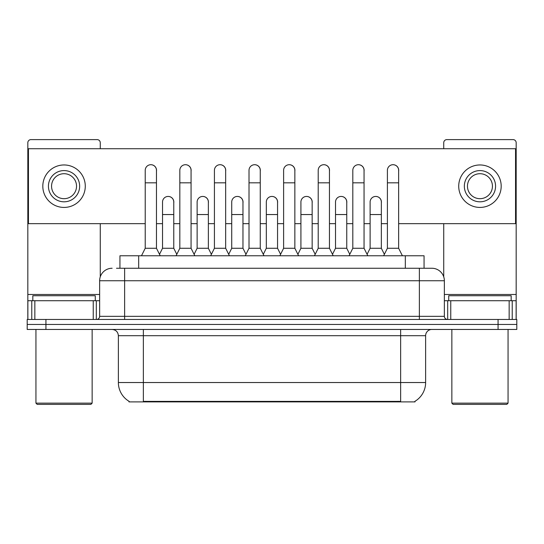 <?xml version="1.0" encoding="UTF-8"?>
<svg xmlns="http://www.w3.org/2000/svg" width="544" height="544" viewBox="0 0 544 544"><rect width="100%" height="100%" fill="white"/><g stroke="black" fill="none" stroke-linecap="round" stroke-linejoin="round"><path stroke-width="0.82" d="M116.504 268.253L124.624 268.253L116.504 268.253L119.945 268.253L119.945 255.762L424.055 255.762L424.055 268.253M415.011 401.282L415.011 401.894L128.989 401.894L128.989 401.282M129.18 401.39A21.855 21.855 0 0 1 118.374 382.534L143.358 382.534L143.358 401.39L400.642 401.39L400.642 382.534L425.626 382.534L425.626 335.696A6.242 6.242 0 0 1 431.868 329.453M118.374 382.534L118.374 335.696C118.007 331.908 115.926 329.82 112.132 329.453M414.82 401.39A21.855 21.855 0 0 0 425.626 382.534M45.934 319.464L516.8 319.464L516.8 324.455L27.2 324.455L27.2 329.453L45.934 329.453L45.934 324.455L27.2 324.455L27.2 319.464L45.934 319.464L45.934 324.455L516.8 324.455L516.8 329.453L45.934 329.453M112.132 268.253A12.492 12.492 0 0 0 99.64 280.745L99.64 316.336A3.121 3.121 0 0 1 96.519 319.464M444.36 280.745L124.624 280.745L124.624 268.253L431.868 268.253A12.492 12.492 0 0 1 444.36 280.745L444.36 316.336C444.53 318.22 445.57 319.26 447.481 319.464M124.624 319.464L124.624 316.336L419.376 316.336L419.376 268.253L431.678 268.253M141.481 255.762L145.228 248.268L156.468 248.268L160.215 255.762M156.468 248.268L156.468 170.333A5.624 5.624 0 0 0 150.851 164.71A5.624 5.624 0 0 1 151.205 164.723M145.228 248.268L145.228 182.825L156.468 182.825M145.228 182.825L145.228 170.333A5.624 5.624 0 0 1 150.851 164.71M159.501 254.327L162.527 248.268L173.767 248.268L176.793 254.327M173.767 248.268L173.767 202.055A5.624 5.624 0 0 0 168.497 196.445A5.624 5.624 0 0 1 173.767 202.055M162.527 248.268L162.527 214.547L173.767 214.547M162.527 214.547L162.527 202.055A5.624 5.624 0 0 1 168.497 196.445M176.079 255.762L179.826 248.268L191.066 248.268L194.813 255.762M191.066 248.268L191.066 170.333A5.624 5.624 0 0 0 185.443 164.71A5.624 5.624 0 0 1 185.796 164.723M179.826 248.268L179.826 182.825L191.066 182.825M179.826 182.825L179.826 170.333A5.624 5.624 0 0 1 185.443 164.71M210.678 255.762L214.424 248.268L225.665 248.268L229.412 255.762M225.665 248.268L225.665 170.333A5.624 5.624 0 0 0 220.041 164.71A5.624 5.624 0 0 1 220.395 164.723M214.424 248.268L214.424 182.825L225.665 182.825M214.424 182.825L214.424 170.333A5.624 5.624 0 0 1 220.041 164.71M245.269 255.762L249.016 248.268L260.256 248.268L264.003 255.762M260.256 248.268L260.256 170.333A5.624 5.624 0 0 0 254.64 164.71A5.624 5.624 0 0 1 254.993 164.723M249.016 248.268L249.016 182.825L260.256 182.825M249.016 182.825L249.016 170.333A5.624 5.624 0 0 1 254.64 164.71M279.868 255.762L283.614 248.268L294.855 248.268L298.602 255.762M294.855 248.268L294.855 170.333A5.624 5.624 0 0 0 289.238 164.71A5.624 5.624 0 0 1 289.592 164.723M283.614 248.268L283.614 182.825L294.855 182.825M283.614 182.825L283.614 170.333A5.624 5.624 0 0 1 289.238 164.71M194.092 254.327L197.125 248.268L208.366 248.268L211.392 254.327M208.366 248.268L208.366 202.055A5.624 5.624 0 0 0 203.096 196.445A5.624 5.624 0 0 1 208.366 202.055M197.125 248.268L197.125 214.547L208.366 214.547M197.125 214.547L197.125 202.055A5.624 5.624 0 0 1 203.096 196.445M228.691 254.327L231.724 248.268L242.964 248.268L245.99 254.327M242.964 248.268L242.964 202.055A5.624 5.624 0 0 0 237.694 196.445A5.624 5.624 0 0 1 242.964 202.055M231.724 248.268L231.724 214.547L242.964 214.547M231.724 214.547L231.724 202.055A5.624 5.624 0 0 1 237.694 196.445M263.289 254.327L266.315 248.268L277.556 248.268L280.588 254.327M277.556 248.268L277.556 202.055A5.624 5.624 0 0 0 272.292 196.445A5.624 5.624 0 0 1 277.556 202.055M266.315 248.268L266.315 214.547L277.556 214.547M266.315 214.547L266.315 202.055A5.624 5.624 0 0 1 272.292 196.445M93.242 319.464L93.242 300.723L34.85 300.723L34.85 319.464M100.266 148.723L100.266 142.732A3.121 3.121 0 0 0 97.145 139.611L30.947 139.611A3.121 3.121 0 0 0 27.826 142.732L27.826 300.723L34.85 300.723M100.266 223.666L100.266 276.842M93.242 300.723L99.64 300.723M27.826 319.464L27.826 300.723M509.15 319.464L509.15 300.723L450.758 300.723L450.758 319.464M516.174 319.464L516.174 300.723L516.174 319.464M509.15 300.723L516.174 300.723L516.174 142.732A3.121 3.121 0 0 0 513.053 139.611L446.855 139.611A3.121 3.121 0 0 0 443.734 142.732L443.734 148.723M443.734 223.666L443.734 276.842M444.36 300.723L450.758 300.723M95.268 300.723L95.268 295.732L32.824 295.732L32.824 300.723M35.945 329.453L35.945 403.145L92.147 403.145L92.147 329.453M92.147 403.145L90.896 404.389L37.189 404.389L35.945 403.145M511.176 300.723L511.176 295.732L448.732 295.732L448.732 300.723M451.853 329.453L451.853 403.145L508.055 403.145L508.055 329.453M508.055 403.145L506.811 404.389L453.104 404.389L451.853 403.145M381.351 202.892A5.624 5.624 0 0 0 375.761 196.438M346.752 202.892A5.624 5.624 0 0 0 341.163 196.438M312.154 202.892A5.624 5.624 0 0 0 306.564 196.438M393.088 164.71A5.624 5.624 0 0 0 393.06 164.71A5.624 5.624 0 0 1 398.643 171.17M364.052 171.17A5.624 5.624 0 0 0 358.462 164.71M277.556 202.892A5.624 5.624 0 0 0 271.966 196.438M237.402 196.438A5.624 5.624 0 0 0 237.374 196.438A5.624 5.624 0 0 1 242.964 202.892M208.366 202.892A5.624 5.624 0 0 0 202.776 196.438M294.855 171.17A5.624 5.624 0 0 0 289.265 164.71M260.256 171.17A5.624 5.624 0 0 0 254.674 164.71M225.665 171.17A5.624 5.624 0 0 0 220.075 164.71M191.066 171.17A5.624 5.624 0 0 0 185.477 164.71M329.453 171.17A5.624 5.624 0 0 0 323.864 164.71M173.767 202.892A5.624 5.624 0 0 0 168.178 196.438M156.468 171.17A5.624 5.624 0 0 0 150.878 164.71M398.643 223.666L515.549 223.666L515.549 148.723L28.451 148.723L28.451 223.666L145.228 223.666M156.468 223.666L162.527 223.666M173.767 223.666L179.826 223.666M191.066 223.666L197.125 223.666M208.366 223.666L214.424 223.666M225.665 223.666L231.724 223.666M242.964 223.666L249.016 223.666M260.256 223.666L266.315 223.666M277.556 223.666L283.614 223.666M294.855 223.666L300.914 223.666M312.154 223.666L318.213 223.666M329.453 223.666L335.512 223.666M346.752 223.666L352.811 223.666M364.052 223.666L370.11 223.666M381.351 223.666L387.403 223.666M64.042 170.585A15.613 15.613 0 0 0 48.43 186.198A15.613 15.613 0 0 0 64.042 201.81A15.613 15.613 0 0 0 79.655 186.198A15.613 15.613 0 0 0 64.042 170.585M64.042 173.706A12.492 12.492 0 0 0 51.558 186.198A12.492 12.492 0 0 0 64.042 198.682A12.492 12.492 0 0 0 76.534 186.198A12.492 12.492 0 0 0 64.042 173.706M64.042 207.427A21.23 21.23 0 0 0 85.279 186.198A21.23 21.23 0 0 0 64.042 164.961A21.23 21.23 0 0 0 42.813 186.198A21.23 21.23 0 0 0 64.042 207.427M479.958 170.585A15.613 15.613 0 0 0 464.345 186.198A15.613 15.613 0 0 0 479.958 201.81A15.613 15.613 0 0 0 495.57 186.198A15.613 15.613 0 0 0 479.958 170.585M479.958 173.706A12.492 12.492 0 0 0 467.466 186.198A12.492 12.492 0 0 0 479.958 198.682A12.492 12.492 0 0 0 492.442 186.198A12.492 12.492 0 0 0 479.958 173.706M479.958 207.427A21.23 21.23 0 0 0 501.187 186.198A21.23 21.23 0 0 0 479.958 164.961A21.23 21.23 0 0 0 458.721 186.198A21.23 21.23 0 0 0 479.958 207.427M314.466 255.762L318.213 248.268L329.453 248.268L333.2 255.762M329.453 248.268L329.453 170.333A5.624 5.624 0 0 0 323.83 164.71A5.624 5.624 0 0 1 324.183 164.723M318.213 248.268L318.213 182.825L329.453 182.825M318.213 182.825L318.213 170.333A5.624 5.624 0 0 1 323.83 164.71M349.064 255.762L352.811 248.268L364.052 248.268L367.798 255.762M364.052 248.268L364.052 170.333A5.624 5.624 0 0 0 358.428 164.71A5.624 5.624 0 0 1 358.782 164.723M352.811 248.268L352.811 182.825L364.052 182.825M352.811 182.825L352.811 170.333A5.624 5.624 0 0 1 358.428 164.71M383.656 255.762L387.403 248.268L398.643 248.268L402.397 255.762M398.643 248.268L398.643 170.333A5.624 5.624 0 0 0 393.026 164.71A5.624 5.624 0 0 1 393.38 164.723M387.403 248.268L387.403 182.825L398.643 182.825M387.403 182.825L387.403 170.333A5.624 5.624 0 0 1 393.026 164.71M297.888 254.327L300.914 248.268L312.154 248.268L315.187 254.327M312.154 248.268L312.154 202.055A5.624 5.624 0 0 0 306.884 196.445A5.624 5.624 0 0 1 312.154 202.055M300.914 248.268L300.914 214.547L312.154 214.547M300.914 214.547L300.914 202.055A5.624 5.624 0 0 1 306.884 196.445M332.479 254.327L335.512 248.268L346.752 248.268L349.778 254.327M346.752 248.268L346.752 202.055A5.624 5.624 0 0 0 341.482 196.445A5.624 5.624 0 0 1 346.752 202.055M335.512 248.268L335.512 214.547L346.752 214.547M335.512 214.547L335.512 202.055A5.624 5.624 0 0 1 341.482 196.445M367.078 254.327L370.11 248.268L381.351 248.268L384.377 254.327M381.351 248.268L381.351 202.055A5.624 5.624 0 0 0 376.081 196.445A5.624 5.624 0 0 1 381.351 202.055M370.11 248.268L370.11 214.547L381.351 214.547M370.11 214.547L370.11 202.055A5.624 5.624 0 0 1 376.081 196.445M398.147 401.894L398.147 401.282M145.853 401.894L145.853 401.282M138.679 268.253L138.679 255.762M405.321 268.253L405.321 255.762M400.642 329.453L400.642 335.696L118.374 335.696M425.626 335.696L400.642 335.696L400.642 382.534L143.358 382.534L143.358 329.453M498.066 329.453L498.066 319.464M99.64 316.336L124.624 316.336L124.624 280.745L99.64 280.745M419.376 319.464L419.376 316.336L444.36 316.336M99.64 294.481L27.826 294.481M96.315 300.723L96.315 319.464M27.873 300.723L27.873 319.464M31.776 319.464L31.776 300.723M516.174 294.481L444.36 294.481M516.127 319.464L516.127 300.723M512.224 300.723L512.224 319.464M447.685 319.464L447.685 300.723"/></g></svg>
